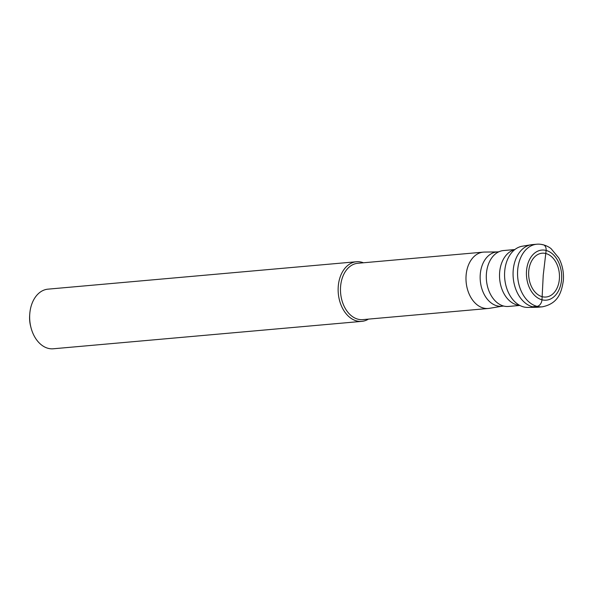 <?xml version="1.0" encoding="UTF-8"?>
<svg xmlns="http://www.w3.org/2000/svg" width="593" height="593" viewBox="0 0 593 593"><rect width="100%" height="100%" fill="white"/><g stroke="black" fill="none" stroke-linecap="round" stroke-linejoin="round"><path stroke-width="0.89" d="M559.377 279.103A22 15.366 -95.1 0 1 542.247 296.708A22 15.366 -95.1 0 1 528.741 271.142A22 15.366 -95.1 0 1 545.871 253.53A22 15.366 -95.1 0 1 559.377 279.103M542.358 306.818L537.881 307.218A31.429 21.948 -95.1 0 1 513.212 270.23A31.429 21.948 -95.1 0 1 532.314 244.612L536.798 244.22A31.429 21.948 84.9 0 0 517.696 269.83A31.429 21.948 84.9 0 0 542.358 306.818C558.154 303.557 561.475 292.645 563.35 280.593C563.958 272.424 562.431 264.863 558.754 257.933L551.216 248.808C549.689 247.325 543.596 243.59 536.798 244.22M527.763 307.419A30.769 21.489 -95.1 0 1 515.762 302.623A30.769 21.489 -95.1 0 1 504.71 271.142A30.769 21.489 -95.1 0 1 511.351 253.041A30.769 21.489 -95.1 0 1 522.322 246.206L531.202 244.753A31.429 21.948 84.9 0 0 513.212 270.23A31.429 21.948 84.9 0 0 536.754 307.278L527.763 307.419M519.846 305.447L508.46 306.455A28.064 19.599 -95.1 0 1 486.43 273.425A28.064 19.599 -95.1 0 1 503.494 250.55L514.88 249.542M503.709 306.062L501.663 306.24A27.248 19.028 -95.1 0 1 480.278 274.174A27.248 19.028 -95.1 0 1 496.845 251.966L498.883 251.78M497.349 251.921L484.37 252.069A28.286 19.754 84.9 0 0 483.31 252.129A28.286 19.754 84.9 0 0 466.113 275.182A28.286 19.754 84.9 0 0 488.313 308.471A28.286 19.754 84.9 0 0 489.366 308.338L502.175 306.196M488.313 308.471L362.805 319.62A28.286 19.754 -95.1 0 1 340.604 286.33A28.286 19.754 -95.1 0 1 357.801 263.277L483.31 252.129M363.442 262.781A29.932 20.903 84.9 0 0 356.475 261.743A29.932 20.903 84.9 0 0 338.277 286.137A29.932 20.903 84.9 0 0 361.774 321.369A29.932 20.903 84.9 0 0 368.446 319.123M361.774 321.369L53.288 348.78A29.932 20.903 -95.1 0 1 30.903 327.284A29.932 20.903 -95.1 0 1 29.739 314.26A29.932 20.903 -95.1 0 1 29.798 313.549A29.932 20.903 -95.1 0 1 47.989 289.154L356.475 261.743M30.903 327.284L30.562 325.935A23.646 16.515 -95.1 0 1 29.65 315.646L29.739 314.26M532.507 306.759L536.991 306.359A6.286 4.366 -75.4 0 0 541.987 299.799L543.24 275.196L546.131 250.446A6.286 4.366 -75.4 0 0 542.165 244.679M561.564 279.674A25.143 17.56 84.9 0 0 546.131 250.446A25.143 17.56 84.9 0 0 526.547 270.571A25.143 17.56 84.9 0 0 541.987 299.799A25.143 17.56 84.9 0 0 561.564 279.674M514.65 249.72A28.064 19.599 84.9 0 0 499.654 272.254A28.064 19.599 84.9 0 0 519.587 305.306"/></g></svg>
